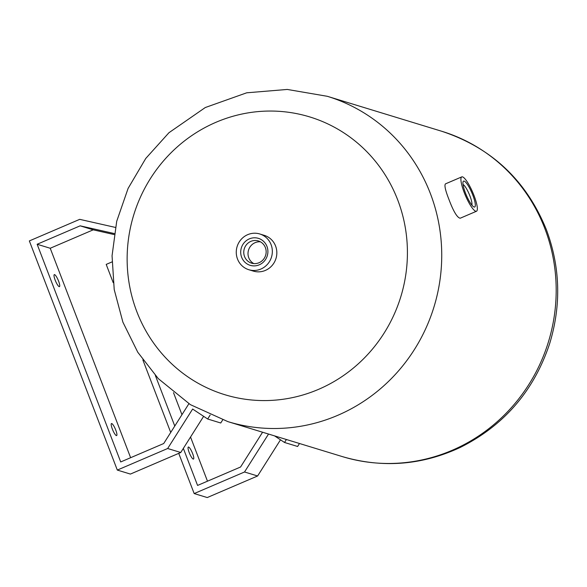 <?xml version="1.0" encoding="UTF-8"?>
<svg xmlns="http://www.w3.org/2000/svg" width="587" height="587" viewBox="0 0 587 587"><rect width="100%" height="100%" fill="white"/><g stroke="black" fill="none" stroke-linecap="round" stroke-linejoin="round"><path stroke-width="0.88" d="M461.771 176.885L445.482 183.863C444.22 185.154 445.335 190.254 448.835 199.162C453.406 211.357 457.2 217.711 460.208 218.225L476.49 211.247A18.689 3.984 -113.2 0 1 464.222 192.565A18.689 3.984 -113.2 0 1 461.771 176.885A18.689 3.984 -113.2 0 1 474.032 195.566A18.689 3.984 -113.2 0 1 476.49 211.247M203.638 416.33L180.752 452.496L130.395 474.076L117.312 470.077L29.35 240.927L79.707 219.347L115.368 227.411M114.091 234.551L93.223 229.833L50.225 248.257L37.142 244.258L120.709 461.954L163.707 443.53L188.897 403.724M50.225 248.257L130.63 457.706M115.771 430.102A6.545 1.394 -113.2 0 1 116.63 435.591A6.545 1.394 -113.2 0 1 112.777 430.124A6.545 1.394 -113.2 0 1 111.479 423.565A6.545 1.394 -113.2 0 1 115.771 430.102M58.597 281.151A6.545 1.394 -113.2 0 1 59.456 286.639A6.545 1.394 -113.2 0 1 55.596 281.18A6.545 1.394 -113.2 0 1 54.305 274.613A6.545 1.394 -113.2 0 1 58.597 281.151M178.742 453.362L194.172 493.564L207.255 497.556L257.612 475.984L280.498 439.81M111.956 261.941L106.203 264.407L113.232 282.714M142.854 359.882L170.714 432.458M207.482 481.186L190.533 437.036M181.955 414.686L173.503 392.666M262.572 432.23L240.567 467.01L197.57 485.434L183.349 448.395M174.772 426.045L155.364 375.489M192.631 453.582A6.545 1.394 -113.2 0 1 193.49 459.071A6.545 1.394 -113.2 0 1 189.63 453.612A6.545 1.394 -113.2 0 1 188.339 447.045A6.545 1.394 -113.2 0 1 192.631 453.582M194.172 493.564L244.53 471.985L257.612 475.984M244.53 471.985L268.53 434.05M274.577 435.892L284.526 442.481L297.609 446.48L299.487 443.508M284.526 442.481L286.405 439.509M259.762 233.971L264.26 235.35A18.689 17.977 107 0 1 275.589 246.034A18.689 17.977 107 0 1 271.972 265.647A18.689 17.977 107 0 1 253.342 271.099L248.844 269.727A18.689 17.977 107 0 1 236.275 252.88A18.689 17.977 107 0 1 247.707 234.661A18.689 17.977 107 0 1 259.762 233.971A18.689 17.977 107 0 1 271.495 257.099A18.689 17.977 107 0 1 248.844 269.727M266.968 246.423A14.103 13.56 107 0 1 252.285 265.786A14.103 13.56 107 0 1 243.664 243.334A14.103 13.56 107 0 1 266.968 246.423M260.408 241.822A11.608 11.16 -73 0 0 248.785 257.818A11.608 11.16 -73 0 0 253.76 263.578M265.383 247.582A11.608 11.16 107 0 1 263.137 259.762A11.608 11.16 107 0 1 251.566 263.152A11.608 11.16 107 0 1 244.537 256.519A11.608 11.16 107 0 1 246.775 244.331A11.608 11.16 107 0 1 258.346 240.949A11.608 11.16 107 0 1 265.383 247.582M114.252 233.545L80.14 225.834L37.142 244.258M93.223 229.833L80.14 225.834M210.168 415.046L207.673 419.001L192.639 409.044L167.669 448.505L117.312 470.077M222.686 419.94L220.749 423L207.673 419.001M180.752 452.496L167.669 448.505M472.829 195.2A14.103 3.001 -113.2 0 1 473.944 206.969A14.103 3.001 -113.2 0 1 466.372 195.251A14.103 3.001 -113.2 0 1 463.106 181.677A14.103 3.001 -113.2 0 1 472.829 195.2M463.033 184.45A11.608 2.473 -113.2 0 1 469.938 195.955A11.608 2.473 -113.2 0 1 471.889 205.105M227.917 421.635L190.386 404.648L158.307 378.652L137.776 352.251L122.888 322.146L114.208 289.552L112.058 255.778L116.71 221.299L128.098 188.412L145.752 158.461L168.961 132.706L205.289 107.531L246.701 92.805L287.278 89.444L327.319 96.305A170.091 163.56 107 0 1 430.366 193.519A170.091 163.56 107 0 1 397.48 372.048A170.091 163.56 107 0 1 227.917 421.635L342.368 456.605A170.091 163.56 107 0 0 511.93 407.011A170.091 163.56 107 0 0 544.817 228.49A170.091 163.56 107 0 0 441.762 131.275C491.495 147.726 526.363 180.51 546.365 229.642C560.306 267.114 561.392 305.137 549.623 343.711C533.928 390.832 504.152 425.406 460.281 447.419C421.921 465.278 382.614 468.338 342.368 456.605M397.707 199.925A145.231 139.655 107 0 1 246.459 399.409A145.231 139.655 107 0 1 157.668 168.109A145.231 139.655 107 0 1 397.707 199.925M327.319 96.305L441.762 131.275"/></g></svg>
